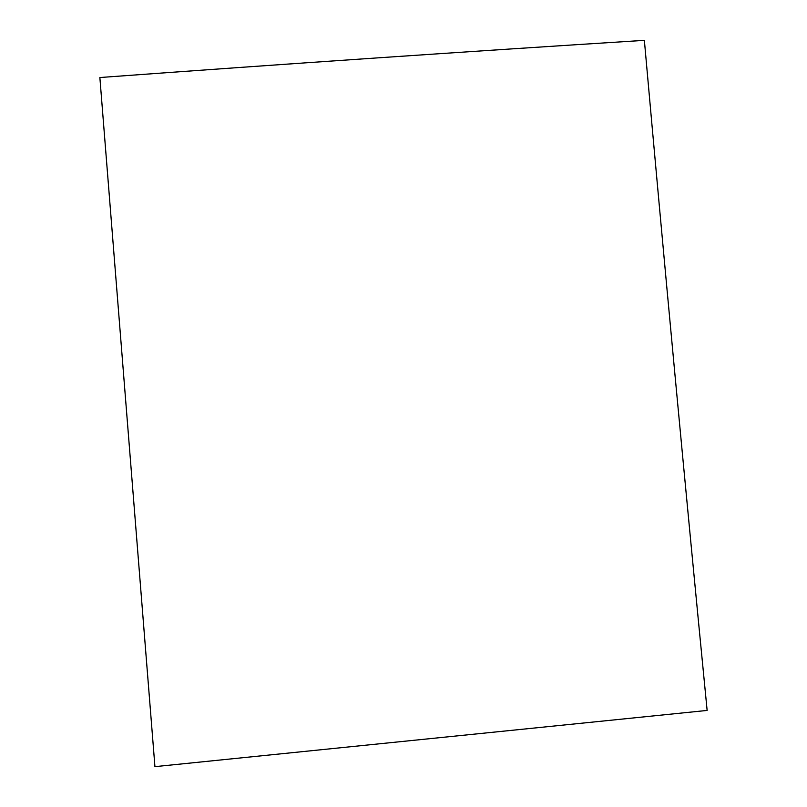 <?xml version="1.0" encoding="UTF-8"?>
<svg xmlns="http://www.w3.org/2000/svg" width="807" height="807" viewBox="0 0 807 807"><rect width="100%" height="100%" fill="white"/><g stroke="black" fill="none" stroke-linecap="round" stroke-linejoin="round"><path stroke-width="1.21" d="M707.134 710.432L154.934 766.65L99.866 77.533C285.456 63.935 466.95 51.547 644.369 40.35C664 260.308 684.921 483.675 707.134 710.432"/></g></svg>
